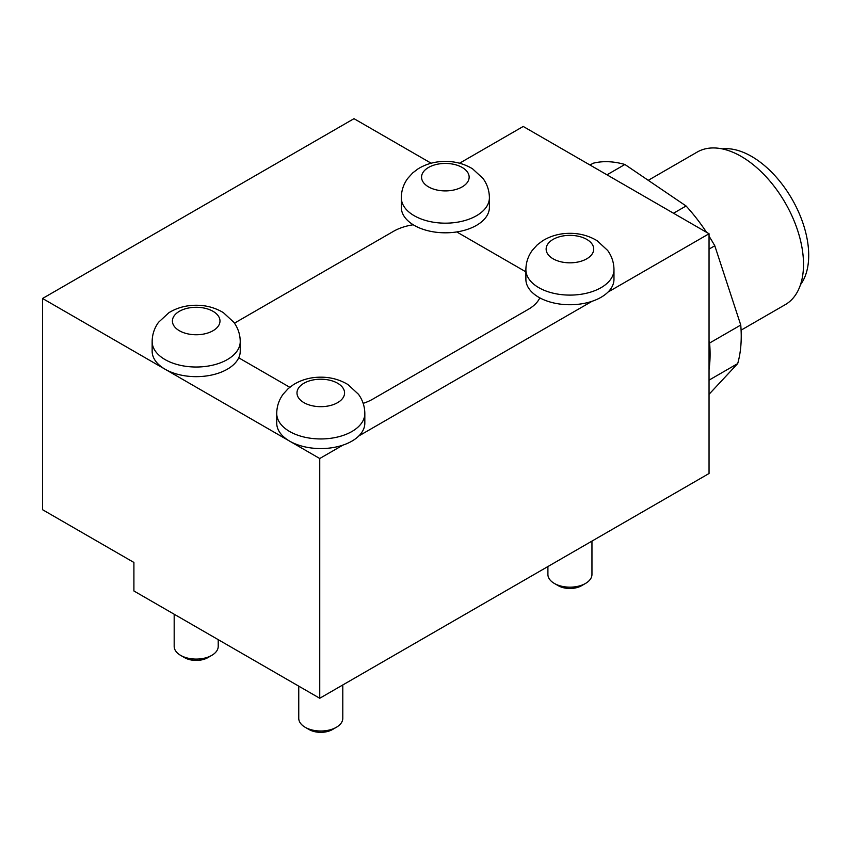<?xml version="1.0" encoding="UTF-8"?>
<svg xmlns="http://www.w3.org/2000/svg" width="851" height="851" viewBox="0 0 851 851"><rect width="100%" height="100%" fill="white"/><g stroke="black" fill="none" stroke-linecap="round" stroke-linejoin="round"><path stroke-width="1.28" d="M342.91 445.137L319.742 458.519L319.742 698.267L709.043 473.507L709.043 233.748L523.216 126.459L459.551 163.222M319.742 698.267L133.905 590.977L133.905 562.458L42.55 509.706L42.55 298.478L319.742 458.519M709.043 233.748L608.018 292.084M592.062 301.286L358.856 435.935M42.55 298.478L353.995 118.672L431.159 163.222M218.218 639.654L218.218 646.377A22.02 12.712 180 0 1 211.771 655.366A22.02 12.712 180 0 1 197.549 659.068A22.02 12.712 180 0 1 180.625 655.366A22.02 12.712 180 0 1 174.178 646.377L174.178 614.231M211.771 655.366L207.835 657.642A16.456 9.499 180 0 1 197.209 660.408A16.456 9.499 180 0 1 184.561 657.642L180.625 655.366M152.148 341.591L152.148 351.229A44.05 25.434 0 0 0 198.889 376.61A44.05 25.434 0 0 0 240.237 351.229L240.237 341.591C240.163 334.507 238.046 328.092 233.897 322.348L223.366 312.625C214.558 307.349 204.836 304.903 194.166 305.296C184.933 305.594 176.508 308.062 168.902 312.7L158.552 322.274C154.371 328.039 152.233 334.475 152.148 341.591A44.05 25.434 0 0 0 198.889 366.972A44.05 25.434 0 0 0 240.237 341.591M197.655 334.73A23.796 13.733 0 0 0 219.941 320.178A23.796 13.733 0 0 0 194.741 307.307A23.796 13.733 0 0 0 172.455 321.859A23.796 13.733 0 0 0 197.655 334.73M648.249 180.327L697.182 152.074A88.089 50.858 60 0 1 714.904 147.968A88.089 50.858 60 0 1 792.249 216.558A88.089 50.858 60 0 1 785.271 304.647L741.083 330.156M722.159 148.872A80.749 46.624 60 0 1 727.477 148.68A80.749 46.624 60 0 1 794.057 202.772A80.749 46.624 60 0 1 800.525 284.617M709.043 341.325L709.606 343.027A132.139 76.292 60 0 1 709.043 369.664M709.606 343.027L740.753 325.039A132.139 76.292 60 0 1 737.689 363.6L709.043 380.142M709.043 236.195A132.139 76.292 60 0 1 714.797 245.779L709.043 249.098M673.513 213.239L686.076 205.985A132.139 76.292 60 0 1 706.521 232.291M590.03 165.03L593.126 163.243A132.139 76.292 60 0 1 624.889 164.477L606.976 174.827M624.889 164.477L686.076 205.985M714.797 245.779L740.753 325.039M737.689 363.6L709.043 394.3M363.164 403.353A44.05 25.434 0 0 0 372.685 399.183L528.407 309.275A44.05 25.434 0 0 0 539.811 297.861M525.886 271.852L456.753 231.94M413.214 224.77A44.05 25.434 0 0 0 393.449 231.355L237.727 321.263A44.05 25.434 0 0 0 234.557 323.295M238.737 357.814L289.776 387.279M342.793 684.959L342.793 718.297A22.02 12.712 180 0 1 336.347 727.297A22.02 12.712 180 0 1 322.125 730.988A22.02 12.712 180 0 1 305.201 727.297A22.02 12.712 180 0 1 298.754 718.297L298.754 686.151M336.347 727.297L332.411 729.562A16.456 9.499 180 0 1 321.784 732.328A16.456 9.499 180 0 1 309.136 729.562L305.201 727.297M276.735 413.512L276.735 423.149A44.05 25.434 0 0 0 323.465 448.53A44.05 25.434 0 0 0 364.824 423.149L364.824 413.512C364.739 406.427 362.622 400.013 358.473 394.279L347.942 384.546C339.145 379.269 329.411 376.833 318.753 377.216C309.509 377.514 301.084 379.982 293.489 384.631L288.159 388.652L283.128 394.204C278.947 399.959 276.809 406.395 276.735 413.512A44.05 25.434 0 0 0 323.465 438.903A44.05 25.434 0 0 0 364.824 413.512M322.231 406.65A23.796 13.733 0 0 0 344.527 392.109A23.796 13.733 0 0 0 319.316 379.238A23.796 13.733 0 0 0 297.031 393.779A23.796 13.733 0 0 0 322.231 406.65M401.31 197.74L401.31 207.378A44.05 25.434 0 0 0 448.051 232.759A44.05 25.434 0 0 0 489.399 207.378L489.399 197.74C489.314 190.656 487.208 184.241 483.049 178.508L472.518 168.775C463.721 163.498 453.987 161.052 443.328 161.445C434.084 161.743 425.66 164.211 418.064 168.849L412.735 172.881L407.714 178.433C403.523 184.188 401.395 190.624 401.31 197.74A44.05 25.434 0 0 0 448.051 223.122A44.05 25.434 0 0 0 489.399 197.74M446.807 190.879A23.796 13.733 0 0 0 469.103 176.327A23.796 13.733 0 0 0 443.903 163.456A23.796 13.733 0 0 0 421.607 178.008A23.796 13.733 0 0 0 446.807 190.879M591.956 541.108L591.956 574.457A22.02 12.712 180 0 1 585.509 583.446A22.02 12.712 180 0 1 571.276 587.147A22.02 12.712 180 0 1 554.363 583.446A22.02 12.712 180 0 1 547.906 574.457L547.906 566.532M585.509 583.446L581.573 585.711A16.456 9.499 180 0 1 570.936 588.477A16.456 9.499 180 0 1 558.299 585.711L554.363 583.446M525.886 269.671L525.886 279.298A44.05 25.434 0 0 0 572.627 304.69A44.05 25.434 0 0 0 613.975 279.298L613.975 269.671C613.901 262.576 611.784 256.172 607.635 250.428L597.094 240.695C588.296 235.429 578.563 232.983 567.904 233.365C558.66 233.663 550.246 236.142 542.64 240.78L537.311 244.801L532.29 250.354C528.109 256.108 525.971 262.544 525.886 269.671A44.05 25.434 0 0 0 572.627 295.052A44.05 25.434 0 0 0 613.975 269.671M571.393 262.799A23.796 13.733 0 0 0 593.679 248.258A23.796 13.733 0 0 0 568.479 235.387A23.796 13.733 0 0 0 546.182 249.939A23.796 13.733 0 0 0 571.393 262.799"/></g></svg>
